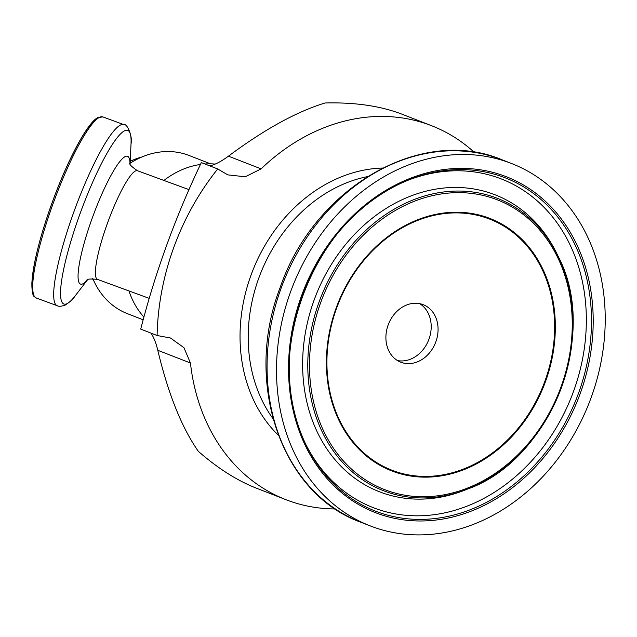 <?xml version="1.0" encoding="UTF-8"?>
<svg xmlns="http://www.w3.org/2000/svg" width="637" height="637" viewBox="0 0 637 637"><rect width="100%" height="100%" fill="white"/><g stroke="black" fill="none" stroke-linecap="round" stroke-linejoin="round"><path stroke-width="0.96" d="M397.464 360.558A30.871 25.281 111.3 0 0 428.677 339.943A30.871 25.281 111.3 0 0 419.64 303.642M143.866 317.035A88.758 72.69 -68.7 0 1 128.953 290.926M163.924 180.446A88.758 72.69 -68.7 0 1 200.416 164.481M204.979 163.996A88.758 72.69 -68.7 0 1 215.226 164.083M143.126 319.798L127.392 313.667A84.896 69.529 -68.7 0 1 92.811 278.592M130.099 163.255A84.896 69.529 -68.7 0 1 189.03 155.46L210.544 163.836M141.812 157.02A77.181 63.206 111.3 0 0 130.187 161.32M92.461 278.6A77.181 63.206 111.3 0 0 93.679 280.575M209.74 165.851C214.995 164.736 221.23 161.511 228.436 156.161C264.53 129.303 296.762 111.571 325.141 102.971C355 102.223 380.639 105.965 402.058 114.214L431.567 125.712A200.663 164.346 111.3 0 0 261.106 168.885L245.269 176.783L227.759 174.864L217.719 168.964L201.324 162.594C175.565 216.62 155.364 272.118 140.721 329.098L157.1 335.508A231.534 189.627 -68.7 0 1 173.782 247.443A231.534 189.627 -68.7 0 1 217.719 168.964M474.247 152.307A200.663 164.346 111.3 0 0 431.567 125.712M157.1 335.508L170.429 337.992L183.934 347.667L190.447 363.01A200.663 164.346 111.3 0 0 285.878 499.663A200.663 164.346 111.3 0 0 335.293 508.947M285.878 499.663L256.361 488.165C237.139 480.609 217.798 468.338 198.338 451.346C181.736 427.602 168.216 393.913 157.785 350.286C156.033 342.953 153.772 337.236 151.001 333.127M422.538 304.43A30.871 25.281 -68.7 0 1 423.191 304.669A30.871 25.281 -68.7 0 1 435.692 342.22A30.871 25.281 -68.7 0 1 401.429 362.445A30.871 25.281 -68.7 0 1 400.777 362.198A30.871 25.281 -68.7 0 1 388.275 324.655A30.871 25.281 -68.7 0 1 422.538 304.43M591.168 397.528A194.492 159.29 111.3 0 0 511.471 163.47A194.492 159.29 111.3 0 0 290.568 291.85A194.492 159.29 111.3 0 0 370.264 525.915A194.492 159.29 111.3 0 0 591.168 397.528M261.106 168.885L228.436 156.161M382.447 168.049A151.717 124.255 111.3 0 0 251.002 275.176A151.717 124.255 111.3 0 0 278.345 435.246M190.447 363.01L157.785 350.286M86.831 280.384C86.656 278.998 90.223 278.672 97.533 279.396A57.887 10.049 -69.8 0 1 107.733 222.464A57.887 10.049 -69.8 0 1 137.274 170.668A57.887 10.049 -69.8 0 1 137.425 170.716L188.894 189.611M394.55 471.945A135.442 110.926 111.3 0 0 545.535 381.483A135.442 110.926 111.3 0 0 487.186 217.432A135.442 110.926 111.3 0 0 336.201 307.894A135.442 110.926 111.3 0 0 394.55 471.945M544.89 381.252A134.725 110.344 -68.7 0 1 394.701 471.245A134.725 110.344 -68.7 0 1 336.655 308.053A134.725 110.344 -68.7 0 1 486.851 218.069A134.725 110.344 -68.7 0 1 544.89 381.252M561.014 386.93A155.468 127.328 -68.7 0 1 387.702 490.769A155.468 127.328 -68.7 0 1 320.722 302.456A155.468 127.328 -68.7 0 1 494.033 198.617A155.468 127.328 -68.7 0 1 561.014 386.93M319.121 301.874A156.893 128.491 111.3 0 0 337.315 456.235A156.893 128.491 111.3 0 0 467.59 489.057A156.893 128.491 111.3 0 0 561.611 387.121A156.893 128.491 111.3 0 0 558.219 256.456A156.893 128.491 111.3 0 0 436.433 193.122A156.893 128.491 111.3 0 0 319.121 301.874M556.977 253.876A159.338 130.497 111.3 0 0 433.295 189.563A159.338 130.497 111.3 0 0 314.145 300.003A159.338 130.497 111.3 0 0 332.625 456.777A159.338 130.497 111.3 0 0 464.938 490.116L467.59 489.057C550.822 459.611 599.6 334.481 558.219 256.456L556.977 253.876M580.172 393.658A180.255 147.633 111.3 0 0 424.6 173.527A180.255 147.633 111.3 0 0 317.831 466.881A180.255 147.633 111.3 0 0 580.172 393.658M578.571 393.077A178.838 146.47 -68.7 0 1 444.841 517.037A178.838 146.47 -68.7 0 1 306.031 444.849A178.838 146.47 -68.7 0 1 302.161 295.91A178.838 146.47 -68.7 0 1 409.328 179.706A178.838 146.47 -68.7 0 1 557.829 217.129A178.838 146.47 -68.7 0 1 578.571 393.077M305.41 443.551A176.393 144.464 111.3 0 0 442.381 513.342A176.393 144.464 111.3 0 0 573.595 391.214A176.393 144.464 111.3 0 0 553.569 218.204A176.393 144.464 111.3 0 0 407.998 180.247M360.813 522.229C281.036 493.723 243.382 382.479 280.089 287.733C313.937 187.883 421.081 125.362 502.028 159.783A194.492 159.29 111.3 0 0 281.116 288.171A194.492 159.29 111.3 0 0 360.813 522.229L370.264 525.915M367.231 176.664A146.637 120.098 111.3 0 0 258.805 278.066A146.637 120.098 111.3 0 0 272.97 418.613M129.996 163.406A68.04 11.808 110.2 0 0 127.336 156.2A68.04 11.808 110.2 0 0 92.612 217.082A68.04 11.808 110.2 0 0 87.134 280.169M87.349 280.025L75.293 295.703A92.413 16.036 -69.8 0 1 80.31 212.981A92.413 16.036 -69.8 0 1 127.472 130.298A92.413 16.036 -69.8 0 1 131.023 143.89L130.075 163.645M98.496 117.845A94.929 16.474 110.2 0 0 52.64 201.252A94.929 16.474 110.2 0 0 33.634 294.525M36.285 298.02A96.474 16.745 -69.8 0 1 53.285 203.131A96.474 16.745 -69.8 0 1 102.525 116.81A96.474 16.745 -69.8 0 1 102.78 116.89L97.748 117.646C88.877 121.866 71.758 151.749 56.287 191.53C41.572 230.26 33.427 260.804 31.85 283.17C32.304 299.135 34.103 295.6 36.285 298.02L57.258 305.72A96.474 16.745 110.2 0 1 74.258 210.831A96.474 16.745 110.2 0 1 123.498 124.51A96.474 16.745 110.2 0 1 123.753 124.589C127.105 123.116 132.815 136.39 131.023 143.89M97.533 279.396L149.146 298.339M306.031 444.849C258.885 356.21 314.638 213.092 409.328 179.706M502.028 159.783L511.471 163.47M137.425 170.716C131.389 166.552 128.881 163.996 129.908 163.04M102.78 116.89L123.753 124.589M75.293 295.703C73.366 298.801 70.014 301.922 65.237 305.067C61.335 306.437 58.676 306.652 57.258 305.72"/></g></svg>

